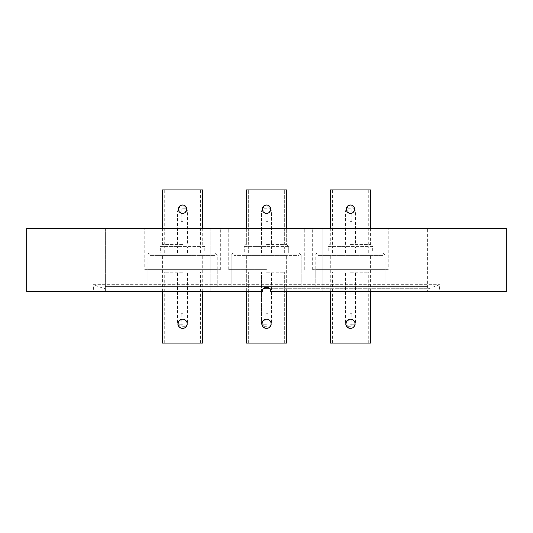 <?xml version="1.0" encoding="UTF-8"?>
<svg xmlns="http://www.w3.org/2000/svg" width="533" height="533" viewBox="0 0 533 533"><rect width="100%" height="100%" fill="white"/><g stroke="black" fill="none" stroke-linecap="round" stroke-linejoin="round"><path stroke-width="0.4" stroke-dasharray="2.67 2" d="M266.5 228.517L228.73 228.517L266.5 228.517M266.5 269.645L228.73 269.645L266.5 269.645M266.5 286.434L231.875 286.434L266.5 286.434M388.211 269.645L312.664 269.645L388.211 269.645L388.211 228.517L312.664 228.517L388.211 228.517M312.664 269.645L312.664 228.517M382.96 252.862L385.059 254.961L350.434 254.961L385.059 254.961L385.059 286.434L315.816 286.434L385.059 286.434L385.059 269.645L315.816 269.645L385.059 269.645M317.915 252.862C316.222 253.435 315.523 254.134 315.816 254.961L350.434 254.961L315.816 254.961L315.816 286.434L385.059 286.434L315.816 286.434L315.816 269.645M144.789 269.645L220.336 269.645L144.789 269.645L144.789 228.517L220.336 228.517L144.789 228.517M220.336 269.645L220.336 228.517M215.085 252.862L217.184 254.961L182.566 254.961L217.184 254.961L217.184 286.434L147.941 286.434L217.184 286.434L147.941 286.434L147.941 269.645L217.184 269.645L147.941 269.645M150.04 252.862C148.347 253.435 147.648 254.134 147.941 254.961L182.566 254.961L147.941 254.961L147.941 286.434L217.184 286.434L217.184 269.645M427.659 286.434L105.341 286.434L427.659 286.434L428.499 288.746L263.309 288.746M105.341 286.434L104.501 288.746L93.382 284.695L439.618 284.695L93.382 284.695L93.382 291.471L262.303 291.471L93.382 291.471M269.691 288.746L428.499 288.746L439.618 284.695L439.618 291.471L270.697 291.471C270.957 286.061 262.049 286.054 262.303 291.471L263.535 288.5M462.877 228.517L462.877 291.471L427.619 291.471L462.877 291.471L427.619 291.471L462.877 291.471L462.877 228.517L427.619 228.517L427.619 291.471L427.619 228.517L462.877 228.517M340.54 291.471L358.169 291.471L340.54 291.471M340.54 228.517L358.169 228.517L358.169 291.471L358.169 228.517L340.54 228.517M210.089 228.517L210.089 291.471L174.831 291.471L210.089 291.471L174.831 291.471L210.089 291.471L210.089 228.517L174.831 228.517L174.831 291.471L174.831 228.517L210.089 228.517M105.381 228.517L105.381 291.471L70.123 291.471L105.381 291.471L70.123 291.471L105.381 291.471L105.381 228.517L70.123 228.517L70.123 291.471L70.123 228.517L105.381 228.517M322.911 228.517L322.911 291.471L322.911 228.517L358.169 228.517L322.911 228.517M26.65 228.517L506.35 228.517M26.65 291.471L262.303 291.471C262.049 286.054 270.957 286.061 270.697 291.471L506.35 291.471M270.697 291.471L439.618 291.471M266.513 287.274L270.378 289.872M182.566 252.862L150.04 252.862L182.566 252.862M182.566 244.467L162.418 244.467L182.566 244.467M202.707 343.092L162.418 343.092M180.794 328.048L178.035 322.891L182.566 319.174C176.61 318.887 176.603 328.681 182.566 328.401A4.617 4.617 0 0 0 187.176 323.784A4.617 4.617 0 0 0 182.566 319.174A4.617 4.617 0 0 0 177.949 323.784A4.617 4.617 0 0 0 182.566 328.401C188.515 328.694 188.522 318.887 182.566 319.174C188.515 318.881 188.522 328.688 182.566 328.401M182.566 255.38L162.418 255.38L182.566 255.38M182.566 272.163L164.724 272.163L182.566 272.163M150.04 255.38L215.085 255.38L150.04 255.38L150.04 286.434L215.085 286.434L150.04 286.434M215.085 255.38L215.085 286.434M182.566 324.204L177.529 324.204L182.566 324.204M182.566 326.303L185.504 326.303L182.566 326.303M182.566 313.717L181.093 313.717L182.566 313.717M202.707 228.517L202.707 244.467L204.805 246.566L182.566 246.566L204.805 246.566L204.805 252.862L160.32 252.862L204.805 252.862M162.418 228.517L162.418 244.467C160.726 245.04 160.027 245.74 160.32 246.566L182.566 246.566L160.32 246.566L160.32 252.862M180.954 213.087L178.448 208.396L182.566 205.018C177.149 204.759 177.143 213.666 182.566 213.407A4.197 4.197 0 0 0 186.757 209.216A4.197 4.197 0 0 0 182.566 205.018A4.197 4.197 0 0 0 178.368 209.216A4.197 4.197 0 0 0 182.566 213.407C187.976 213.673 187.982 204.759 182.566 205.018L186.757 209.216M162.418 189.908L202.707 189.908M182.566 210.895L177.529 210.895L182.566 210.895M182.566 208.796L185.504 208.796L182.566 208.796M182.566 221.382L181.093 221.382L182.566 221.382M186.437 210.821L182.566 213.407M182.566 246.986L164.724 246.986L182.566 246.986M350.434 252.862L382.96 252.862L350.434 252.862M350.434 244.467L370.582 244.467L350.434 244.467M370.582 343.092L330.293 343.092M348.669 328.048L345.91 322.891L350.434 319.174C344.485 318.887 344.478 328.681 350.434 328.401A4.617 4.617 0 0 0 355.051 323.784A4.617 4.617 0 0 0 350.434 319.174A4.617 4.617 0 0 0 345.824 323.784A4.617 4.617 0 0 0 350.434 328.401C356.39 328.694 356.397 318.887 350.434 319.174C356.39 318.881 356.397 328.688 350.434 328.401M350.434 255.38L370.582 255.38L350.434 255.38M350.434 272.163L368.276 272.163L350.434 272.163M317.915 255.38L382.96 255.38L317.915 255.38L317.915 286.434L382.96 286.434L317.915 286.434M382.96 255.38L382.96 286.434M350.434 324.204L355.471 324.204L350.434 324.204M350.434 326.303L347.496 326.303L350.434 326.303M350.434 313.717L351.907 313.717L350.434 313.717M370.582 228.517L370.582 244.467L372.68 246.566L350.434 246.566L372.68 246.566L372.68 252.862L328.195 252.862L372.68 252.862M330.293 228.517L330.293 244.467C328.601 245.04 327.902 245.74 328.195 246.566L350.434 246.566L328.195 246.566L328.195 252.862M348.829 213.087L346.323 208.396L350.434 205.018C345.024 204.759 345.018 213.666 350.434 213.407A4.197 4.197 0 0 0 354.632 209.216A4.197 4.197 0 0 0 350.434 205.018A4.197 4.197 0 0 0 346.243 209.216A4.197 4.197 0 0 0 350.434 213.407C355.844 213.673 355.857 204.759 350.434 205.018L354.632 209.216M330.293 189.908L370.582 189.908M350.434 210.895L355.471 210.895L350.434 210.895M350.434 208.796L347.496 208.796L350.434 208.796M350.434 221.382L351.907 221.382L350.434 221.382M354.312 210.821L350.434 213.407M350.434 246.986L368.276 246.986L350.434 246.986M266.5 252.862L299.026 252.862L266.5 252.862M266.5 244.467L286.647 244.467L266.5 244.467M286.647 343.092L246.353 343.092L284.336 343.092L246.353 343.092L246.353 255.38L286.647 255.38L246.353 255.38L246.353 291.471M264.728 328.048L261.969 322.891L266.5 319.174C260.544 318.887 260.537 328.681 266.5 328.401A4.617 4.617 0 0 0 271.117 323.784A4.617 4.617 0 0 0 266.5 319.174A4.617 4.617 0 0 0 261.883 323.784A4.617 4.617 0 0 0 266.5 328.401C272.45 328.694 272.463 318.887 266.5 319.174C272.45 318.881 272.463 328.688 266.5 328.401C260.544 328.688 260.537 318.894 266.5 319.174C260.544 318.887 260.537 328.681 266.5 328.401A4.617 4.617 0 0 1 261.883 323.784A4.617 4.617 0 0 1 266.5 319.174A4.617 4.617 0 0 0 261.883 323.784A4.617 4.617 0 0 0 266.5 328.401A4.617 4.617 0 0 0 271.117 323.784A4.617 4.617 0 0 0 266.5 319.174A4.617 4.617 0 0 1 271.117 323.784A4.617 4.617 0 0 1 266.5 328.401C272.45 328.694 272.463 318.887 266.5 319.174C272.45 318.881 272.463 328.688 266.5 328.401M266.5 272.163L284.336 272.163L266.5 272.163M233.974 255.38L233.974 286.434L299.026 286.434L233.974 286.434L299.026 286.434L233.974 286.434L233.974 255.38L299.026 255.38L299.026 286.434L299.026 255.38L233.974 255.38M266.5 324.204L261.463 324.204L266.5 324.204M301.125 254.961L301.125 286.434L231.875 286.434L301.125 286.434L231.875 286.434L301.125 286.434L301.125 254.961L231.875 254.961L231.875 286.434L231.875 254.961L301.125 254.961L299.026 252.862L301.125 254.961M266.5 326.303L263.562 326.303L266.5 326.303M266.5 313.717L267.966 313.717L266.5 313.717M288.746 246.566L288.746 252.862L244.254 252.862L288.746 252.862L244.254 252.862L288.746 252.862L288.746 246.566L244.254 246.566L244.254 252.862L244.254 246.566L288.746 246.566L286.647 244.467L286.647 228.517L286.647 244.467L288.746 246.566M264.888 213.087L262.383 208.396L266.5 205.018C261.09 204.759 261.083 213.666 266.5 213.407A4.197 4.197 0 0 0 270.697 209.216A4.197 4.197 0 0 0 266.5 205.018A4.197 4.197 0 0 0 262.303 209.216A4.197 4.197 0 0 0 266.5 213.407C271.91 213.673 271.917 204.759 266.5 205.018L270.697 209.216M246.353 228.517L246.353 244.467C244.66 245.04 243.961 245.74 244.254 246.566L266.5 246.566L244.254 246.566C243.961 245.74 244.66 245.04 246.353 244.467L246.353 189.908L286.647 189.908M266.5 210.895L261.463 210.895L266.5 210.895M266.5 208.796L263.562 208.796L266.5 208.796M266.5 221.382L267.966 221.382L266.5 221.382M270.378 210.821L266.5 213.407C261.09 213.673 261.083 204.765 266.5 205.018C261.09 204.759 261.083 213.666 266.5 213.407A4.197 4.197 0 0 1 262.303 209.216A4.197 4.197 0 0 1 266.5 205.018A4.197 4.197 0 0 0 262.303 209.216A4.197 4.197 0 0 0 266.5 213.407A4.197 4.197 0 0 0 270.697 209.216A4.197 4.197 0 0 0 266.5 205.018A4.197 4.197 0 0 1 270.697 209.216A4.197 4.197 0 0 1 266.5 213.407C271.91 213.673 271.917 204.759 266.5 205.018C271.91 204.752 271.917 213.666 266.5 213.407M266.5 246.986L284.336 246.986L266.5 246.986M266.5 255.38L286.647 255.38L266.5 255.38M231.875 254.961L266.5 254.961L231.875 254.961C231.582 254.134 232.281 253.435 233.974 252.862C232.281 253.435 231.582 254.134 231.875 254.961M228.73 269.645L228.73 228.517L228.73 269.645M304.27 269.645L304.27 228.517L304.27 269.645M162.418 291.471L162.418 255.38M200.401 343.092L200.401 272.163M179.628 326.303L177.529 324.204L177.529 272.163M184.032 326.303L184.032 313.717M200.401 244.467L200.401 189.908M177.529 244.467L177.529 210.895L179.628 208.796M184.032 221.382L184.032 208.796M181.093 221.382L181.093 208.796M185.504 208.796L187.596 210.895L187.596 244.467M164.724 244.467L164.724 189.908M181.093 326.303L181.093 313.717M185.504 326.303L187.596 324.204L187.596 272.163M164.724 343.092L164.724 272.163M202.707 291.471L202.707 255.38M200.401 252.862L200.401 246.986M177.529 252.862L177.529 246.986M164.724 252.862L164.724 246.986M187.596 252.862L187.596 246.986M330.293 291.471L330.293 255.38M368.276 343.092L368.276 272.163M347.496 326.303L345.404 324.204L345.404 272.163M351.907 326.303L351.907 313.717M368.276 244.467L368.276 189.908M345.404 244.467L345.404 210.895L347.496 208.796M351.907 221.382L351.907 208.796M348.968 221.382L348.968 208.796M353.372 208.796L355.471 210.895L355.471 244.467M332.599 244.467L332.599 189.908M348.968 326.303L348.968 313.717M353.372 326.303L355.471 324.204L355.471 272.163M332.599 343.092L332.599 272.163M370.582 291.471L370.582 255.38M368.276 252.862L368.276 246.986M345.404 252.862L345.404 246.986M332.599 252.862L332.599 246.986M355.471 252.862L355.471 246.986M284.336 343.092L284.336 272.163L284.336 343.092M261.463 324.204L261.463 272.163L261.463 324.204L263.562 326.303L261.463 324.204M267.966 326.303L267.966 313.717L267.966 326.303M284.336 244.467L284.336 189.908L284.336 244.467M261.463 244.467L261.463 210.895L263.562 208.796L261.463 210.895L261.463 244.467M267.966 221.382L267.966 208.796L267.966 221.382M265.034 221.382L265.034 208.796L265.034 221.382M269.438 208.796L271.537 210.895L271.537 244.467L271.537 210.895L269.438 208.796M248.664 244.467L248.664 189.908L248.664 244.467M265.034 326.303L265.034 313.717L265.034 326.303M269.438 326.303L271.537 324.204L271.537 272.163L271.537 324.204L269.438 326.303M248.664 343.092L248.664 272.163L248.664 343.092M286.647 291.471L286.647 255.38L286.647 291.471M284.336 252.862L284.336 246.986L284.336 252.862M261.463 252.862L261.463 246.986L261.463 252.862M248.664 252.862L248.664 246.986L248.664 252.862M271.537 252.862L271.537 246.986L271.537 252.862"/><path stroke-width="0.8" d="M263.309 288.746L269.691 288.746M506.35 228.517L26.65 228.517L26.65 291.471L262.303 291.471C262.049 286.054 270.957 286.061 270.697 291.471L506.35 291.471L506.35 228.517M263.535 288.5L266.513 287.274M270.378 289.872L270.697 291.471M162.418 291.471L162.418 343.092L202.707 343.092L202.707 291.471M182.566 328.401A4.617 4.617 0 0 1 177.949 323.784A4.617 4.617 0 0 1 182.566 319.174A4.617 4.617 0 0 1 187.176 323.784A4.617 4.617 0 0 1 182.566 328.401L180.794 328.048M182.566 213.407A4.197 4.197 0 0 1 178.368 209.216A4.197 4.197 0 0 1 182.566 205.018A4.197 4.197 0 0 1 186.757 209.216A4.197 4.197 0 0 1 182.566 213.407L180.954 213.087M202.707 228.517L202.707 189.908L162.418 189.908L162.418 228.517M186.757 209.216L186.437 210.821M330.293 291.471L330.293 343.092L370.582 343.092L370.582 291.471M350.434 328.401A4.617 4.617 0 0 1 345.824 323.784A4.617 4.617 0 0 1 350.434 319.174A4.617 4.617 0 0 1 355.051 323.784A4.617 4.617 0 0 1 350.434 328.401L348.669 328.048M350.434 213.407A4.197 4.197 0 0 1 346.243 209.216A4.197 4.197 0 0 1 350.434 205.018A4.197 4.197 0 0 1 354.632 209.216A4.197 4.197 0 0 1 350.434 213.407L348.829 213.087M370.582 228.517L370.582 189.908L330.293 189.908L330.293 228.517M354.632 209.216L354.312 210.821M246.353 291.471L246.353 343.092L286.647 343.092L286.647 291.471L286.647 343.092M266.5 328.401A4.617 4.617 0 0 1 261.883 323.784A4.617 4.617 0 0 1 266.5 319.174A4.617 4.617 0 0 1 271.117 323.784A4.617 4.617 0 0 1 266.5 328.401L264.728 328.048M266.5 213.407A4.197 4.197 0 0 1 262.303 209.216A4.197 4.197 0 0 1 266.5 205.018A4.197 4.197 0 0 1 270.697 209.216A4.197 4.197 0 0 1 266.5 213.407L264.888 213.087M286.647 189.908L286.647 228.517L286.647 189.908L246.353 189.908L246.353 228.517M270.697 209.216L270.378 210.821"/></g></svg>
